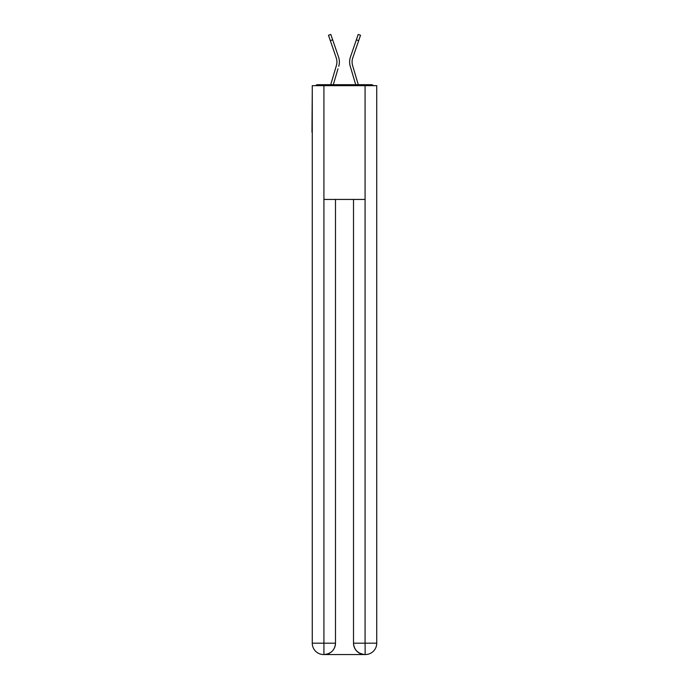 <?xml version="1.0" encoding="UTF-8"?>
<svg xmlns="http://www.w3.org/2000/svg" width="689" height="689" viewBox="0 0 689 689"><rect width="100%" height="100%" fill="white"/><g stroke="black" fill="none" stroke-linecap="round" stroke-linejoin="round"><path stroke-width="1.03" d="M376.737 90.578L376.737 171.931M312.263 132.107L312.263 171.931M311.979 132.107L312.263 90.578M373.455 85.651A2.842 2.842 0 0 0 371.337 84.704L317.663 84.704A2.842 2.842 0 0 0 315.545 85.651M371.337 84.704L359.288 84.704L371.337 84.704M329.712 84.704L317.663 84.704L329.712 84.704M336.766 63.888L336.387 65.558L336.766 63.888M333.287 84.704L337.998 68.805M335.638 68.108L330.711 84.704L335.638 68.108M352.234 63.888L352.613 65.558L352.234 63.888M351.002 68.805L350.245 66.256A15.167 15.167 0 0 1 350.443 57.023L358.194 34.45L360.528 35.251L352.777 57.824A12.703 12.703 0 0 0 352.613 65.558L358.289 84.704M323.641 654.55A11.377 11.377 0 0 1 312.263 643.173L335.491 643.173L335.491 199.431L335.491 643.173A11.377 11.377 0 0 1 324.114 654.55L323.641 654.55A11.377 11.377 0 0 1 312.263 643.173L312.263 85.651L323.925 85.651L323.925 199.431L365.075 199.431L365.075 85.651L323.925 85.651M365.075 85.651L376.737 85.651L376.737 643.173A11.377 11.377 0 0 1 365.359 654.55L364.886 654.55A11.377 11.377 0 0 1 353.509 643.173L353.509 199.431L353.509 643.173C354.086 649.882 357.875 653.672 364.886 654.55L324.114 654.55C331.151 653.818 334.94 650.02 335.491 643.173M353.509 643.173L365.075 643.173L365.161 654.55M323.925 199.431L323.925 654.55M330.324 40.634L328.472 35.251L330.806 34.45L332.658 39.833L330.324 40.634L336.223 57.824A12.703 12.703 0 0 1 336.387 65.558L330.711 84.704M338.755 66.256A15.167 15.167 0 0 0 338.557 57.023L332.658 39.833M338.557 57.023L335.922 49.332M336.223 57.824A12.703 12.703 0 0 1 336.912 61.95M355.713 84.704L350.245 66.256M350.443 57.023L353.078 49.332M365.075 199.431L365.075 643.173L376.737 643.173M358.676 40.634L356.342 39.833"/></g></svg>
